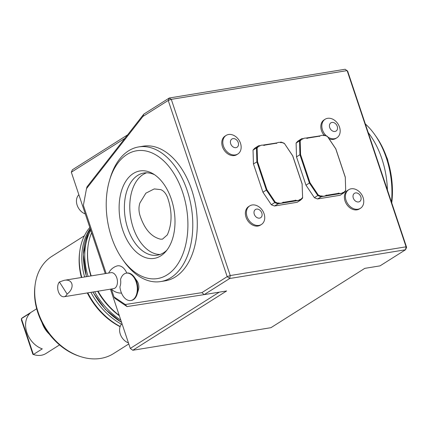 <?xml version="1.0" encoding="UTF-8"?>
<svg xmlns="http://www.w3.org/2000/svg" width="428" height="428" viewBox="0 0 428 428"><rect width="100%" height="100%" fill="white"/><g stroke="black" fill="none" stroke-linecap="round" stroke-linejoin="round"><path stroke-width="0.64" d="M167.541 197.479C165.893 193.338 163.619 190.722 160.714 189.62L154.235 188.925L145.873 193.172L139.924 202.931C138.672 206.665 138.651 210.715 139.86 215.086C144.3 228.846 151.164 236.871 160.452 239.166L162.48 239.15L167.337 234.87C172.216 223.657 172.286 211.197 167.541 197.479M160.019 254.494A41.623 25.723 80.7 0 1 133.183 227.653A41.623 25.723 80.7 0 1 146.665 172.8M33.395 354.491L32.892 354.325L33.395 354.491L21.4 318.646L30.286 313.029A21.389 16.264 -122.3 0 0 26.862 332.492A21.389 16.264 -122.3 0 0 42.281 348.874L33.395 354.491A21.389 16.264 57.7 0 0 33.7 354.593A21.389 16.264 57.7 0 0 46.005 353.475L59.535 344.92M32.892 354.325L21.432 320.08L21.4 318.646A21.389 16.264 57.7 0 1 23.144 317.314L36.68 308.759M42.024 322.648A21.389 16.264 57.7 0 0 49.284 334.129M260.117 145.755L259.86 145.916A6.939 5.275 -122.3 0 0 259.732 146.001L259.496 146.237A6.939 5.275 -122.3 0 1 260.117 145.755A6.939 5.275 -122.3 0 1 264.285 145.456L264.434 145.172L263.627 144.974L277.173 142.882M275.204 202.064L274.749 202.562L266.344 190.053L256.875 161.741L256.468 147.928L253.039 150.094L253.446 163.908L257.512 161.597L266.933 189.759L275.204 202.064A33.994 25.851 57.7 0 0 278.27 203.268L278.371 203.707L274.519 205.991L297.144 202.289L300.568 200.122A34.454 26.199 57.7 0 0 302.633 198.004L302.098 184.008L302.633 198.004M266.933 189.759L262.92 192.22L271.325 204.728L274.749 202.562A34.454 26.199 57.7 0 0 277.943 203.824M271.325 204.728A34.454 26.199 57.7 0 0 274.519 205.991M253.039 150.094A34.454 26.199 57.7 0 1 255.104 147.97L258.533 145.804A34.454 26.199 57.7 0 0 256.468 147.928L257.116 148.008L257.512 161.597M302.098 184.008L292.677 155.851L284.353 143.364L292.757 155.878L302.227 184.184M284.353 143.364A34.454 26.199 57.7 0 0 281.159 142.107L281.153 142.701A6.939 5.275 -122.3 0 0 276.98 143L276.729 143.161A6.939 5.275 -122.3 0 1 276.857 143.08M300.568 200.122L295.475 200.957L295.325 200.154A6.939 5.275 -122.3 0 0 299.493 199.855A6.939 5.275 -122.3 0 0 300.114 199.368L300.51 199.63A33.994 25.851 57.7 0 0 302.494 197.602M300.51 199.63L300.338 200.117M295.475 200.957L283.042 202.99L283.561 202.332L295.176 200.432M283.042 202.99L278.371 203.707M284.406 143.541A33.994 25.851 57.7 0 0 281.34 142.342M258.533 145.804L259.101 145.98A33.994 25.851 57.7 0 0 257.116 148.008M258.961 145.691L260.31 145.643M262.958 145.146L263.627 144.974M279.821 142.385L280.923 142.096M276.729 143.161A6.939 5.275 -122.3 0 0 276.6 143.246L276.36 143.482L276.06 142.941M276.049 143.273L264.434 145.172M259.496 146.237L259.101 145.98M283.561 202.332L283.25 202.128A6.939 5.275 -122.3 0 1 282.63 202.61A6.939 5.275 -122.3 0 1 278.457 202.909L278.895 203.273A6.939 5.275 -122.3 0 0 282.373 202.77A6.939 5.275 -122.3 0 0 282.501 202.69M278.457 202.909L278.27 203.268M295.325 200.154L295.759 200.518A6.939 5.275 -122.3 0 0 299.242 200.015A6.939 5.275 -122.3 0 0 299.365 199.93M253.446 163.908L262.92 192.22M276.36 143.482A6.939 5.275 -122.3 0 1 276.98 143M182.606 192.204A64.751 40.018 -99.3 0 0 144.867 150.795A64.751 40.018 -99.3 0 0 109.563 180.252A64.751 40.018 -99.3 0 0 122.478 259.245A64.751 40.018 -99.3 0 0 174.003 269.014A64.751 40.018 -99.3 0 0 182.606 192.204M122.478 259.245L123.847 261.192A68.218 42.158 -99.3 0 0 160.762 281.56A68.218 42.158 -99.3 0 0 187.202 190.562A68.218 42.158 -99.3 0 0 138.747 146.911A68.218 42.158 -99.3 0 0 110.242 177.968L109.563 180.252M122.745 230.045A44.293 27.376 80.7 0 1 124.548 183.403A44.293 27.376 80.7 0 1 152.957 173.72A44.293 27.376 80.7 0 1 174.078 210.26A44.293 27.376 80.7 0 1 165.69 251.621A44.293 27.376 80.7 0 1 122.745 230.045M160.762 281.56L165.245 280.827A68.218 42.158 -99.3 0 0 191.691 189.829A68.218 42.158 -99.3 0 0 143.23 146.178L138.747 146.911M391.47 202.096A68.218 42.158 -99.3 0 0 386.356 158.002A68.218 42.158 -99.3 0 0 374.81 134.718A68.218 42.158 -99.3 0 0 365.33 123.965M374.81 134.718L376.185 136.666A64.751 40.018 80.7 0 1 387.142 158.767A64.751 40.018 80.7 0 1 391.743 202.904M368.224 132.621A68.218 42.158 80.7 0 1 381.867 158.734A68.218 42.158 80.7 0 1 387.415 189.973M386.521 156.969A9.25 5.719 80.7 0 1 387.404 159.018A9.25 5.719 80.7 0 1 387.982 161.399M110.456 289.157L130.283 348.413L219.291 292.147M130.283 348.413L132.798 350.27L270.945 327.682L364.79 268.361L380.043 265.868L405.525 249.759L229.697 278.505L204.215 294.614L226.642 290.949L132.798 350.27L130.283 348.413M124.874 138.362L71.326 172.211L72.402 169.772L127.592 134.879M71.326 172.211L105.251 273.604M142.909 116.448L86.493 188.657L86.986 186.854L143.819 114.11L169.301 98.001L345.129 69.256L347.643 71.112L406.6 247.314L406.076 246.806L347.119 70.604L171.291 99.35L169.301 98.001L168.225 100.446L171.291 99.35L230.248 275.552L227.182 276.649L168.225 100.446L142.909 116.448L143.819 114.11M201.866 292.65L204.215 294.614L127.046 306.576L114.822 298.3L113.998 296.904L125.265 304.527L201.866 292.65L227.182 276.649L229.697 278.505L230.248 275.552L406.076 246.806L405.525 249.759L406.6 247.314M303.372 138.602L301.59 138.763L298.166 140.93A34.454 26.199 57.7 0 0 296.101 143.054L296.508 156.867L305.977 185.18L314.382 197.688A34.454 26.199 57.7 0 0 317.576 198.95L340.201 195.254L343.4 193.076L321.433 196.666L321.519 195.869L321.958 196.233A6.939 5.275 -122.3 0 0 325.435 195.73A6.939 5.275 -122.3 0 0 325.558 195.65M261.433 224.475L260.422 225.112A10.984 8.351 -122.3 0 1 246.03 217.221A10.984 8.351 -122.3 0 1 248.684 206.542L249.695 205.905A10.984 8.351 -122.3 0 1 259.427 207.179A13.873 13.873 0 0 1 264.456 215.134A10.984 8.351 -122.3 0 1 261.433 224.475A10.984 8.351 -122.3 0 1 247.042 216.584A10.984 8.351 -122.3 0 1 249.695 205.905M360.451 208.286L359.44 208.923A10.984 8.351 -122.3 0 1 345.048 201.032A10.984 8.351 -122.3 0 1 347.702 190.353L348.713 189.716A10.984 8.351 -122.3 0 1 358.445 190.99A13.873 13.873 0 0 1 363.474 198.945A10.984 8.351 -122.3 0 1 360.451 208.286A10.984 8.351 -122.3 0 1 346.059 200.395A10.984 8.351 -122.3 0 1 348.713 189.716M323.969 135.061A10.984 8.351 -122.3 0 1 321.465 130.551A10.984 8.351 -122.3 0 1 324.119 119.872L325.13 119.235A10.984 8.351 -122.3 0 1 334.862 120.509A13.873 13.873 0 0 1 339.891 128.464A10.984 8.351 -122.3 0 1 336.868 137.805A10.984 8.351 -122.3 0 1 327.934 137.099M336.868 137.805L335.857 138.442A10.984 8.351 -122.3 0 1 329.116 138.865M237.85 153.989L236.839 154.631A10.984 8.351 -122.3 0 1 222.448 146.74A10.984 8.351 -122.3 0 1 225.101 136.061L226.112 135.425A10.984 8.351 -122.3 0 1 235.844 136.698A13.873 13.873 0 0 1 240.873 144.653A10.984 8.351 -122.3 0 1 237.85 153.989A10.984 8.351 -122.3 0 1 223.459 146.098A10.984 8.351 -122.3 0 1 226.112 135.425M127.046 306.576L125.265 304.527M86.493 188.657L83.374 205.376L106.155 273.46M111.403 289.146L113.998 296.904M98.039 291.19A63.59 48.359 57.7 0 0 119.23 315.377M91.592 232.779A63.59 48.359 57.7 0 0 88.029 246.164A63.59 48.359 57.7 0 0 91.201 275.905M97.734 291.238A62.793 47.749 57.7 0 0 119.342 315.714M88.029 246.164L87.933 246.924A62.793 47.749 57.7 0 0 90.955 275.942M90.736 230.221A63.938 48.621 57.7 0 0 88.088 276.413M94.668 291.741A63.938 48.621 57.7 0 0 120.824 320.144M90.415 229.269A63.938 48.621 57.7 0 0 87.831 234.191A63.938 48.621 57.7 0 0 86.536 276.665M92.978 292.014A63.938 48.621 57.7 0 0 121.547 322.311M88.061 263.306A61.948 47.107 57.7 0 0 90.886 275.958M97.621 291.254A61.948 47.107 57.7 0 0 119.353 315.757M84.38 235.791L52.045 256.228A57.582 43.784 57.7 0 0 35.123 284.85L34.957 286.118A56.245 42.768 57.7 0 0 37.905 312.836A56.245 42.768 57.7 0 0 79.25 356.187L80.469 356.583A57.582 43.784 57.7 0 0 113.581 353.571L128.791 343.957M35.123 284.85A57.582 43.784 57.7 0 0 38.14 312.205A57.582 43.784 57.7 0 0 80.469 356.583M87.301 292.945A62.14 47.251 57.7 0 0 120.113 326.692M89.81 227.455A63.478 48.268 57.7 0 0 79.747 251.498L79.581 252.766A62.14 47.251 57.7 0 0 81.411 277.505M87.794 292.864A63.478 48.268 57.7 0 0 120.182 326.51M79.747 251.498A63.478 48.268 57.7 0 0 81.791 277.44M90.902 292.356A63.478 48.268 57.7 0 0 121.488 324.237M90.206 228.638A63.478 48.268 57.7 0 0 84.653 276.975M238.23 142.524A4.858 3.692 -122.3 0 1 233.886 147.355A4.858 3.692 -122.3 0 1 231.27 139.539A4.858 3.692 -122.3 0 1 238.23 142.524M240.504 143.316A10.984 8.351 -122.3 0 1 240.873 144.653M337.248 126.335A4.858 3.692 -122.3 0 1 332.904 131.166A4.858 3.692 -122.3 0 1 330.288 123.35A4.858 3.692 -122.3 0 1 337.248 126.335M339.522 127.127A10.984 8.351 -122.3 0 1 339.891 128.464M326.339 135.858A10.984 8.351 -122.3 0 1 322.477 129.914A10.984 8.351 -122.3 0 1 325.13 119.235M360.831 196.816A4.858 3.692 -122.3 0 1 356.487 201.647A4.858 3.692 -122.3 0 1 353.87 193.831A4.858 3.692 -122.3 0 1 360.831 196.816M363.105 197.608A10.984 8.351 -122.3 0 1 363.474 198.945M261.813 213.005A4.858 3.692 -122.3 0 1 257.469 217.836A4.858 3.692 -122.3 0 1 254.853 210.02A4.858 3.692 -122.3 0 1 261.813 213.005M264.087 213.797A10.984 8.351 -122.3 0 1 264.456 215.134M121.493 293.084A13.782 8.517 80.7 0 1 121.279 293.089A13.873 13.873 0 0 1 111.28 289.023M108.669 273.048A13.873 13.873 0 0 1 116.849 266.007A13.782 8.517 80.7 0 1 125.484 270.55A13.782 8.517 80.7 0 1 126.806 273.064M126.33 273.139L126.87 273.053A13.873 8.576 80.7 0 1 134.376 277.194L137.03 280.961A7.169 4.43 80.7 0 1 138.463 289.708L137.142 294.122A13.873 8.576 80.7 0 1 131.343 300.44L130.808 300.526A13.873 8.576 80.7 0 1 119.92 286.797A10.545 6.516 -99.3 0 0 120.546 279.414A13.873 8.576 80.7 0 1 126.33 273.139A13.873 8.576 80.7 0 1 137.03 285.449A13.873 8.576 80.7 0 1 130.808 300.526M64.093 296.738A8.095 5.002 -99.3 0 1 58.278 291.366A8.095 5.002 -99.3 0 1 59.412 281.961L67.105 294.052A8.095 5.002 -99.3 0 1 64.093 296.738L113.655 288.632A8.095 5.002 80.7 0 0 116.667 285.947A8.095 5.002 80.7 0 0 115.667 275.434A8.095 5.002 80.7 0 0 111.045 272.657L64.157 280.324C73.06 278.537 75.114 288.114 67.105 294.052M59.412 281.961L64.157 280.324M134.376 277.194A13.873 8.576 80.7 0 1 137.142 294.122M85.295 213.957A11.561 8.79 -122.3 0 1 77.136 205.162A11.561 8.79 -122.3 0 1 78.87 194.756M128.432 342.887A11.561 8.79 -122.3 0 1 120.273 334.091A11.561 8.79 -122.3 0 1 122.007 323.686M303.174 138.715L302.922 138.875A6.939 5.275 -122.3 0 0 302.794 138.961L302.553 139.202A6.939 5.275 -122.3 0 1 303.174 138.715A6.939 5.275 -122.3 0 1 307.347 138.415L307.497 138.137L306.689 137.934L320.235 135.847M320.042 135.96L319.786 136.12A6.939 5.275 -122.3 0 0 319.657 136.206L319.422 136.441A6.939 5.275 -122.3 0 1 320.042 135.96A6.939 5.275 -122.3 0 1 324.21 135.66L324.215 135.066A34.454 26.199 57.7 0 1 327.409 136.329L335.814 148.837L345.289 177.149L345.696 190.963L345.289 177.149M326.099 195.949L326.618 195.291L326.307 195.088A6.939 5.275 -122.3 0 1 325.687 195.569A6.939 5.275 -122.3 0 1 321.519 195.869M306.015 138.105L306.689 137.934M302.018 138.651L302.163 138.94A33.994 25.851 57.7 0 0 300.172 140.967L300.574 154.561L309.995 182.719L318.261 195.024A33.994 25.851 57.7 0 0 321.332 196.227M302.553 139.202L302.163 138.94M322.883 135.344L323.985 135.061M319.122 135.901L319.422 136.441M338.532 193.916L338.382 193.114L338.821 193.477A6.939 5.275 -122.3 0 0 342.298 192.975A6.939 5.275 -122.3 0 0 342.427 192.889M338.382 193.114A6.939 5.275 -122.3 0 0 342.555 192.814A6.939 5.275 -122.3 0 0 343.176 192.327L343.566 192.589L343.4 193.076M319.111 136.238L307.497 138.137M326.618 195.291L338.238 193.392M343.566 192.589A33.994 25.851 57.7 0 0 345.557 190.562M345.161 176.967L335.739 148.81L327.468 136.505A33.994 25.851 57.7 0 0 324.397 135.302M321.433 196.666L317.576 198.95M343.63 193.087A34.454 26.199 57.7 0 0 345.696 190.963M318.261 195.024L317.811 195.521A34.454 26.199 57.7 0 0 321.005 196.784M301.59 138.763A34.454 26.199 57.7 0 0 299.53 140.887L300.172 140.967M296.508 156.867L299.932 154.701L299.53 140.887L296.101 143.054M305.977 185.18L309.407 183.013L299.932 154.701L300.574 154.561M314.382 197.688L317.811 195.521L309.407 183.013L309.995 182.719M166.909 250.129A41.623 25.723 80.7 0 1 157.365 255.168A41.623 25.723 80.7 0 1 127.801 228.531A41.623 25.723 80.7 0 1 143.936 173.008A41.623 25.723 80.7 0 1 154.588 174.747M33.197 354.427L33.7 354.593M87.831 234.191L83.353 254.398L86.37 276.691M92.774 292.051L105.379 309.449L121.6 322.466"/></g></svg>
